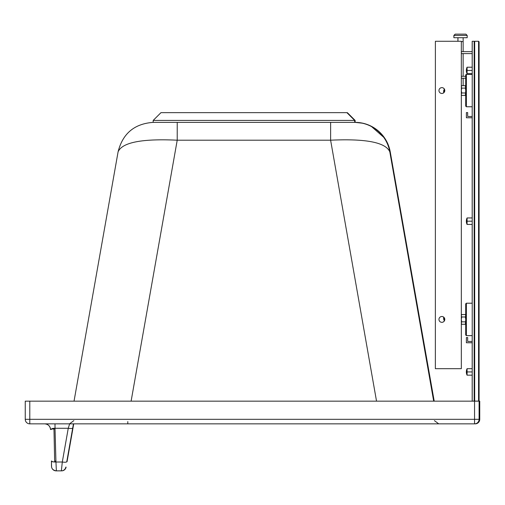 <?xml version="1.0" encoding="UTF-8"?>
<svg xmlns="http://www.w3.org/2000/svg" width="505" height="505" viewBox="0 0 505 505"><rect width="100%" height="100%" fill="white"/><g stroke="black" fill="none" stroke-linecap="round" stroke-linejoin="round"><path stroke-width="0.76" d="M428.777 371.813L425.841 355.211L428.777 371.813M25.25 401.159L25.25 419.314L25.25 401.159L29.789 401.159L29.789 419.314L25.25 419.314A4.539 4.539 -90 0 0 29.789 423.853L475.211 423.853A4.539 4.539 0 0 0 477.244 423.373A4.539 4.539 90 0 1 475.211 423.853M44.705 423.853L55.007 423.853L55.013 428.278L50.538 429.528A5.833 5.833 -90 0 0 44.705 423.853C48.177 424.175 50.121 426.069 50.538 429.528L50.822 429.528A5.833 5.833 -90 0 0 50.79 429.067M127.79 423.853L127.79 421.587M118.088 151.828C122.69 133.541 134.393 123.719 153.204 122.368C134.393 123.725 122.69 133.547 118.088 151.835L74.039 401.159L118.088 151.835C122.172 142.41 141.88 138.534 177.217 140.201L177.236 122.368L330.63 122.368L330.611 140.201C365.948 138.534 385.681 142.41 389.809 151.835L390.232 151.835L434.212 401.159L390.232 151.835A35.659 35.659 -90 0 0 355.116 122.368L354.693 122.368A35.659 35.659 -90 0 1 389.809 151.835L433.688 401.159M355.116 122.368L363.114 123.277M54.931 461.134L55.922 461.229L54.654 460.951L53.959 428.278A9.077 9.077 -90 0 1 54.06 429.439L54.243 428.272M479.094 401.159L479.75 401.159L479.75 419.314A4.539 4.539 90 0 1 477.244 423.373A4.539 4.539 0 0 0 479.75 419.314L479.094 419.314A4.539 4.539 90 0 1 474.555 423.853L474.555 419.314L479.094 419.314L479.094 401.159L474.555 401.159L474.555 419.314L29.789 419.314L29.789 423.853A4.539 4.539 0 0 1 25.25 419.314M67.051 461.703L73.73 423.853L66.78 461.703A4.539 1.086 10 0 1 62.304 462.012L55.948 462.012L56.371 470.856M61.623 470.856L61.623 470.856A4.539 4.539 -90 0 0 66.092 467.106M61.358 470.856A4.539 4.539 -90 0 0 65.827 467.106A4.539 4.539 -90 0 1 61.358 470.856L62.304 462.012L68.251 428.278L55.013 428.278L55.948 462.012A4.539 1.098 -1.6 0 1 51.409 461.04L51.567 466.443A4.539 4.539 90 0 0 56.099 470.856L61.358 470.856M73.446 423.853L72.72 427.969A4.539 1.086 -170 0 1 68.251 428.278L69.633 423.853M54.679 461.987A4.539 1.098 -1.6 0 1 51.687 461.04L51.699 461.406M53.675 428.297L53.776 429.439A9.077 9.077 -90 0 0 53.675 428.297L52.091 428.587L50.822 429.528M29.789 401.159L474.555 401.159M479.75 401.159L479.75 419.314M355.129 120.424L347.345 112.647L355.129 120.424L355.129 122.368L354.901 120.424L354.674 122.368L354.674 120.424L346.897 112.647L160.975 112.647L153.185 120.424L354.832 120.424L346.897 112.647M153.185 120.424L153.185 122.368L354.674 122.368M472.219 341.462L467.674 341.462L467.674 337.567L466.38 337.567L466.38 342.756L472.219 342.756M472.219 116.485L467.674 116.485L467.674 112.59L466.38 112.59L466.38 117.779L472.219 117.779M472.188 51.649L472.188 41.271L474.163 41.271L474.163 401.109L472.188 401.109L472.188 375.171M472.188 74.342L472.188 73.692L472.188 74.342M472.188 67.209L472.188 53.593L472.188 67.209M472.188 58.132L472.188 61.37L472.188 58.132M453.9 37.711L453.9 35.438L467.188 35.438L467.188 37.711L453.869 37.711L453.869 35.438L455.169 34.144L465.863 34.144M453.869 35.438L455.194 34.144L465.894 34.144L455.169 34.144M457.921 41.271L457.921 37.711M461.324 51.649L472.213 51.649A1.944 1.944 -90 0 1 472.219 51.649M465.73 78.231L461.324 78.231M461.324 76.287L465.73 76.287M472.219 74.342L472.219 106.757L466.38 106.757L466.38 74.342L465.73 74.992L465.73 86.336L465.358 85.68L465.73 90.546L465.358 88.116L465.73 86.898L465.73 74.986L466.38 74.342L472.219 74.342L472.213 53.593L461.324 53.593M472.213 58.132L472.213 61.37L472.213 58.132M463.135 37.711L463.135 51.649L463.135 41.599L461.324 41.599M457.953 41.271L457.953 37.711M472.188 368.688L472.188 342.756M472.188 341.462L472.188 335.623M472.188 303.208L472.188 224.435M472.188 217.952L472.188 117.779M472.188 116.485L472.188 106.757M472.219 67.209L467.087 67.209L467.087 68.832L467.056 67.209A7.783 7.783 0 0 0 467.056 73.692L472.219 73.692M467.087 70.447L467.087 72.07L467.087 68.832L467.087 70.447L472.219 70.447M467.087 221.19L467.056 217.952A7.783 7.783 0 0 0 467.056 224.435L472.219 224.435L472.219 217.952L467.087 217.952L467.087 224.435L467.087 221.19L472.219 221.19M467.087 371.933L467.056 368.688A7.783 7.783 0 0 0 467.056 375.171L472.219 375.171L472.219 368.688L467.087 368.688L467.087 375.171L467.087 371.933L472.219 371.933M472.219 401.109L472.219 41.271M467.087 72.07L467.087 73.692L467.087 72.07M461.652 314.577L461.463 314.956M465.358 314.552L465.73 315.764L465.358 314.552L461.671 314.552L461.324 315.145M461.463 323.875L461.652 324.254M465.358 324.279L465.73 323.629L465.73 334.973L466.38 335.623L466.38 303.208L472.219 303.208L472.219 335.623L466.38 335.623L465.73 334.979L465.73 319.419L465.358 324.279L461.671 324.279L461.324 323.686M461.324 94.239L461.463 95.009M461.652 95.388L461.324 94.82M443.655 319.419L443.655 317.228L443.655 319.419M443.655 90.546L443.655 92.737L443.655 90.546M435.36 368.688L435.392 41.271L435.36 368.688M441.856 322.335A2.916 2.916 90 0 0 443.712 321.653M443.712 317.178A2.916 2.916 90 0 0 441.856 316.496M441.856 93.463A2.916 2.916 90 0 0 443.712 92.787M443.712 88.306A2.916 2.916 90 0 0 441.856 87.63M465.698 334.979L466.349 335.623L465.698 334.973L465.698 323.686L465.698 334.979L465.698 323.686M465.698 74.986L466.349 74.342L465.711 74.86L465.698 76.287M465.358 321.849L461.703 321.849L461.324 323.023M461.684 324.254L461.324 323.112M461.324 315.72L461.684 314.577M465.358 316.982L465.73 319.419L465.73 315.764L465.358 316.982L461.703 316.982L461.324 315.808M461.703 316.982L461.324 319.33M461.324 319.501L461.703 321.849M461.703 324.279L461.324 323.629M465.358 85.68L461.703 85.68L461.324 86.854M461.324 86.942L461.703 88.116L465.358 88.116M461.684 85.711L461.324 86.336M461.324 90.464L461.703 88.116M465.358 95.413L465.73 90.546L465.73 94.763L465.358 95.413L461.684 95.388M465.358 92.983L461.703 92.983L461.324 94.157M461.703 92.983L461.324 90.629M444.097 321.306L444.097 317.525M443.687 319.419L443.687 317.228L443.687 319.419M444.097 88.653L444.097 92.44M443.687 90.546L443.687 92.737L443.687 90.546M435.392 368.688L461.324 368.688L461.324 41.271L435.392 41.271M441.875 316.496A2.916 2.916 90 0 0 438.959 319.419A2.916 2.916 90 0 0 441.875 322.335A2.916 2.916 90 0 0 444.791 319.419A2.916 2.916 90 0 0 441.875 316.496M441.875 93.463A2.916 2.916 -90 0 1 438.959 90.546A2.916 2.916 -90 0 1 441.875 87.63A2.916 2.916 -90 0 1 444.791 90.546A2.916 2.916 -90 0 1 441.875 93.463M465.73 322.007L465.73 316.824M465.73 87.952L465.73 93.141M474.163 400.598L474.681 401.109L478.57 401.109L479.087 400.591L479.087 41.795L478.57 41.271L474.681 41.271L474.163 41.782M479.087 400.591L479.087 41.795M474.681 401.109L474.681 41.271M474.163 41.612L474.649 41.271M474.649 401.109L474.163 400.774M131.111 401.159L177.217 140.201L330.611 140.201L376.534 401.159M54.654 460.951L54.679 461.999L54.654 460.951M72.72 427.969L66.78 461.703M465.698 315.145L465.698 303.833L466.38 303.208L465.73 304.124L465.73 334.979M465.698 78.231L465.698 86.279M465.698 94.82L465.698 106.107L466.38 106.757L465.73 106.107L465.73 74.986M478.57 401.109L478.57 41.271M434.382 420.608L438.731 423.853M51.415 461.04C51.819 466.071 50.077 469.442 56.099 470.856M390.232 151.835L386.786 141.64M384.753 138.206L370.967 126.086M73.863 420.608L69.513 423.853M467.188 35.438L465.894 34.144M463.135 85.68L463.135 78.231L463.135 85.68M463.135 76.287L463.135 53.593L463.135 76.287M467.087 67.209A7.783 7.783 0 0 0 467.087 73.692M467.087 217.952A7.783 7.783 0 0 0 467.087 224.435M467.087 368.688A7.783 7.783 0 0 0 467.087 375.171M461.324 315.202L461.703 314.552M461.324 94.763L461.703 95.413"/></g></svg>
